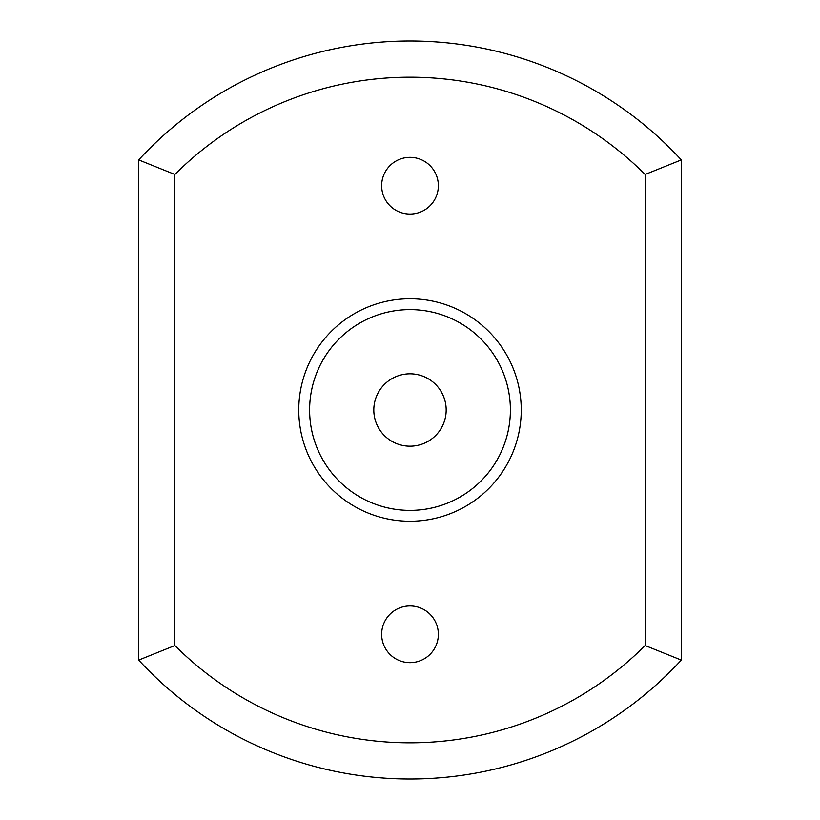 <?xml version="1.0" encoding="UTF-8"?>
<svg xmlns="http://www.w3.org/2000/svg" width="820" height="820" viewBox="0 0 820 820"><rect width="100%" height="100%" fill="white"/><g stroke="black" fill="none" stroke-linecap="round" stroke-linejoin="round"><path stroke-width="1.23" d="M138.672 660.09L174.855 645.535L174.855 174.465L138.672 159.91L138.672 660.09A369 369 0 0 0 681.328 660.09L645.145 645.535A332.828 332.828 0 0 1 174.855 645.535M138.672 159.91A369 369 0 0 1 681.328 159.91L645.145 174.465A332.828 332.828 0 0 0 174.855 174.465M681.328 159.91L681.328 660.09M521.243 410A111.243 111.243 0 0 0 354.383 313.66A111.243 111.243 0 0 0 354.383 506.34A111.243 111.243 0 0 0 521.243 410M510.388 410A100.388 100.388 0 0 0 359.806 323.059A100.388 100.388 0 0 0 359.806 496.94A100.388 100.388 0 0 0 510.388 410M446.172 410A36.172 36.172 0 0 0 391.909 378.666A36.172 36.172 0 0 0 391.909 441.334A36.172 36.172 0 0 0 446.172 410M410 662.642A28.341 28.341 0 0 1 385.451 620.125A28.341 28.341 0 0 1 434.549 620.125A28.341 28.341 0 0 1 410 662.642M410 214.051A28.341 28.341 0 0 1 385.451 171.534A28.341 28.341 0 0 1 434.549 171.534A28.341 28.341 0 0 1 410 214.051M645.145 174.465L645.145 645.535"/></g></svg>

